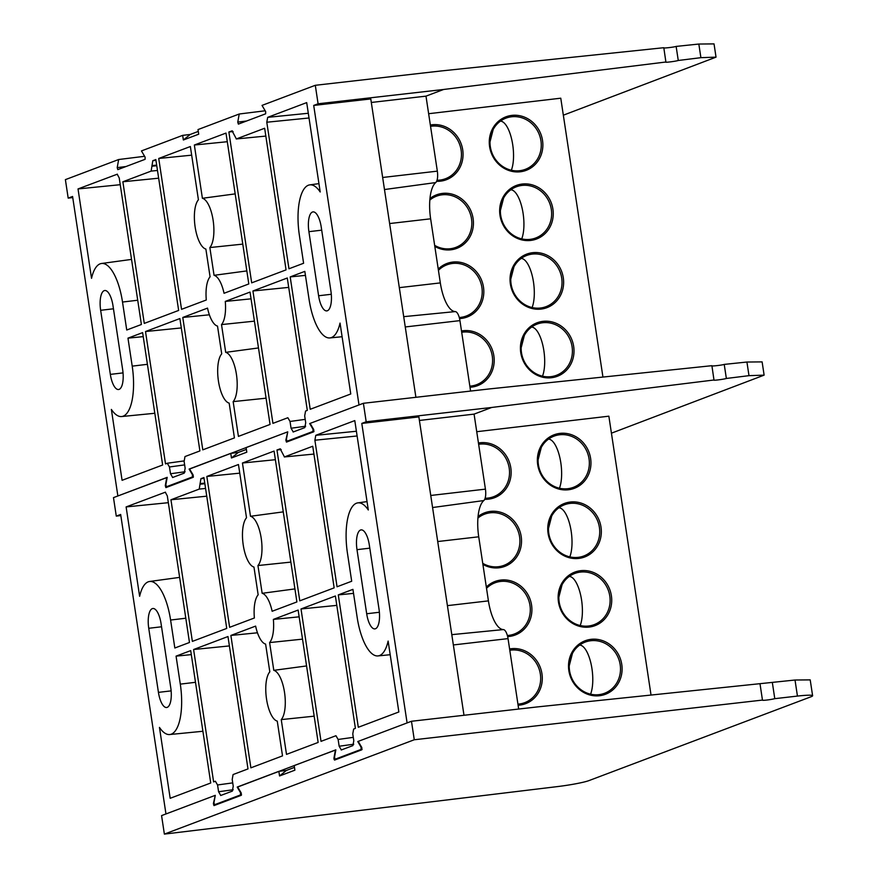 <?xml version="1.0" encoding="UTF-8"?>
<svg xmlns="http://www.w3.org/2000/svg" width="878" height="878" viewBox="0 0 878 878"><rect width="100%" height="100%" fill="white"/><g stroke="black" fill="none" stroke-linecap="round" stroke-linejoin="round"><path stroke-width="1.32" d="M478.444 443.006A28.612 26.538 -110.7 0 1 480.079 442.753A28.612 26.538 -110.7 0 1 510.809 467.842A28.612 26.538 -110.7 0 1 488.607 499.143A28.612 26.538 -110.7 0 1 484.722 499.297M485.117 498.243A27.361 25.374 69.3 0 0 487.981 498.078A27.361 25.374 69.3 0 0 493.568 496.718A27.361 25.374 69.3 0 0 508.581 465.11A27.361 25.374 69.3 0 0 479.827 444.147A27.361 25.374 69.3 0 0 478.642 444.323M478.049 516.538A28.612 26.538 -110.7 0 1 490.462 511.402A28.612 26.538 -110.7 0 1 521.192 536.491A28.612 26.538 -110.7 0 1 498.989 567.792A28.612 26.538 -110.7 0 1 482.9 564.4M482.746 563.336A27.361 25.374 69.3 0 0 498.364 566.727A27.361 25.374 69.3 0 0 503.95 565.366A27.361 25.374 69.3 0 0 518.964 533.758A27.361 25.374 69.3 0 0 490.209 512.807A27.361 25.374 69.3 0 0 484.623 514.168A27.361 25.374 69.3 0 0 477.917 518.053M486.324 587.053A28.612 26.538 -110.7 0 1 500.844 580.062A28.612 26.538 -110.7 0 1 531.574 605.14A28.612 26.538 -110.7 0 1 509.372 636.44A28.612 26.538 -110.7 0 1 507.649 636.583M507.374 635.496A27.361 25.374 69.3 0 0 508.746 635.376A27.361 25.374 69.3 0 0 514.332 634.015A27.361 25.374 69.3 0 0 529.346 602.407A27.361 25.374 69.3 0 0 500.592 581.455A27.361 25.374 69.3 0 0 495.005 582.816A27.361 25.374 69.3 0 0 486.522 588.326M509.591 648.952A28.612 26.538 -110.7 0 1 511.226 648.71A28.612 26.538 -110.7 0 1 541.956 673.788A28.612 26.538 -110.7 0 1 519.754 705.1A28.612 26.538 -110.7 0 1 518.108 705.232M517.943 704.134A27.361 25.374 69.3 0 0 519.128 704.024A27.361 25.374 69.3 0 0 524.715 702.663A27.361 25.374 69.3 0 0 539.729 671.066A27.361 25.374 69.3 0 0 510.974 650.104A27.361 25.374 69.3 0 0 509.789 650.28M599.575 695.716A28.612 26.538 -110.7 0 1 568.845 670.638A28.612 26.538 -110.7 0 1 591.048 639.327A28.612 26.538 -110.7 0 1 621.767 664.416A28.612 26.538 -110.7 0 1 599.575 695.716M590.795 640.731A27.361 25.374 69.3 0 0 585.198 642.092A27.361 25.374 69.3 0 0 570.184 673.7A27.361 25.374 69.3 0 0 598.95 694.652A27.361 25.374 69.3 0 0 604.536 693.291A27.361 25.374 69.3 0 0 619.55 661.683A27.361 25.374 69.3 0 0 590.795 640.731M589.193 627.068A28.612 26.538 -110.7 0 1 558.463 601.979A28.612 26.538 -110.7 0 1 580.665 570.678A28.612 26.538 -110.7 0 1 611.384 595.767A28.612 26.538 -110.7 0 1 589.193 627.068M580.413 572.083A27.361 25.374 69.3 0 0 574.816 573.444A27.361 25.374 69.3 0 0 559.802 605.041A27.361 25.374 69.3 0 0 588.567 626.003A27.361 25.374 69.3 0 0 594.154 624.642A27.361 25.374 69.3 0 0 609.167 593.034A27.361 25.374 69.3 0 0 580.413 572.083M578.811 558.419A28.612 26.538 -110.7 0 1 548.081 533.33A28.612 26.538 -110.7 0 1 570.283 502.029A28.612 26.538 -110.7 0 1 601.002 527.118A28.612 26.538 -110.7 0 1 578.811 558.419M570.031 503.423A27.361 25.374 69.3 0 0 564.433 504.784A27.361 25.374 69.3 0 0 549.419 536.392A27.361 25.374 69.3 0 0 578.185 557.354A27.361 25.374 69.3 0 0 583.771 555.994A27.361 25.374 69.3 0 0 598.785 524.385A27.361 25.374 69.3 0 0 570.031 503.423M568.428 489.77A28.612 26.538 -110.7 0 1 537.698 464.681A28.612 26.538 -110.7 0 1 559.901 433.381A28.612 26.538 -110.7 0 1 590.62 458.47A28.612 26.538 -110.7 0 1 568.428 489.77M559.648 434.775A27.361 25.374 69.3 0 0 554.051 436.136A27.361 25.374 69.3 0 0 539.037 467.744A27.361 25.374 69.3 0 0 567.803 488.695A27.361 25.374 69.3 0 0 573.389 487.345A27.361 25.374 69.3 0 0 588.403 455.737A27.361 25.374 69.3 0 0 559.648 434.775M651.037 695.058L608.86 416.183L476.732 431.702M548.509 439.132A27.394 9.998 83.3 0 1 560.812 462.739A27.394 9.998 83.3 0 1 559.429 488.223M558.891 507.78A27.394 9.998 83.3 0 1 571.194 531.388A27.394 9.998 83.3 0 1 569.811 556.871M569.273 576.44A27.394 9.998 83.3 0 1 581.576 600.047A27.394 9.998 83.3 0 1 580.193 625.52M579.656 645.089A27.394 9.998 83.3 0 1 591.959 668.696A27.394 9.998 83.3 0 1 590.576 694.169M237.708 787.006L335.846 749.823L334.518 757.22L335.144 759.207L361.088 749.417L361.077 747.2L357.774 741.548L407.096 722.923L361.802 423.426L366.181 421.769L491.735 407.458L714.055 379.987C711.685 380.843 723.845 379.34 726.358 378.462L724.229 364.403L746.926 362.032L762.115 361.89L764.123 375.136L748.989 375.663L746.926 362.032M167.171 477.467L113.481 497.628L116.28 516.11L120.659 514.453L165.964 813.961L215.286 795.336L213.947 802.744L214.572 804.72L240.517 794.93L240.506 792.713L237.203 787.061M166.754 477.511L165.294 485.611L165.887 487.608M287.732 431.943L285.855 440.097L286.447 442.095M230.87 635.452L255.619 626.102A25.638 9.362 -96.7 0 0 265.606 644.079L269.809 671.846A25.638 9.362 -96.7 0 0 266.539 699.118A25.638 9.362 -96.7 0 0 277.261 721.112L282.518 755.881L250.888 767.833L230.87 635.452L257.463 632.786M243.239 545.051A25.638 9.362 -96.7 0 0 253.962 567.045L258.154 594.812A25.638 9.362 -96.7 0 0 254.39 617.98L229.63 627.32L206.824 476.458L238.454 464.517L246.509 517.779A25.638 9.362 -96.7 0 0 243.239 545.051M726.358 378.462L748.989 375.663M230.76 453.355L231.463 457.976L238.278 452.466L230.76 453.355L189.549 468.907L193.171 475.086L193.182 477.314L165.92 487.597M238.278 452.466L246.389 449.404M287.315 431.998L246.103 447.56L246.806 452.181L231.463 457.976M283.276 511.874L250.493 516.275L242.438 463.013L275.385 459.699M294.92 588.908L262.149 593.308L257.945 565.542A25.638 9.362 -96.7 0 0 261.216 538.269A25.638 9.362 -96.7 0 0 250.493 516.275M257.945 565.542L290.87 562.107M262.149 593.308A25.638 9.362 -96.7 0 1 272.136 611.275L296.896 601.935L274.079 451.072L242.438 463.013M239.76 473.154L206.824 476.458M314.17 716.174L281.245 719.609A25.638 9.362 -96.7 0 0 284.516 692.336A25.638 9.362 -96.7 0 0 273.793 670.342L306.576 665.941M299.146 616.828L273.365 619.407L298.125 610.067L318.143 742.437L286.502 754.378L281.245 719.609M273.793 670.342L269.601 642.575A25.638 9.362 -96.7 0 0 273.365 619.407M269.601 642.575L302.515 639.14M724.229 364.403C721.716 365.281 709.523 366.554 711.893 365.687L488.947 388.976L363.393 403.287L310.121 423.394L313.742 429.572L313.742 431.8L286.491 442.084M232.725 782.88L217.557 784.965L215.373 781.233L213.617 781.892L193.599 649.522L227.973 636.539L247.991 768.919L233.087 774.55L232.209 779.444L233.23 786.216L232.352 791.111L220.641 795.512M353.285 737.355L338.129 739.452L335.945 735.72L321.03 741.35L301.011 608.97L335.385 595.997L355.403 728.367L353.658 729.036L352.769 733.92L353.801 740.703L352.912 745.598L341.213 749.999M357.105 435.982L314.884 440.218L337.053 586.767L351.694 581.247L347.458 553.261A44.778 16.342 -96.7 0 1 357.818 502.874A44.778 16.342 -96.7 0 1 368.299 509.975L354.789 420.595L315.773 435.323L356.391 431.252M377.968 655.921A44.778 16.342 83.3 0 0 388.131 641.083L398.853 711.97L358.301 727.28L338.282 594.9L352.923 589.368L357.159 617.355A44.778 16.342 83.3 0 0 377.968 655.921L390.194 654.714M191.316 654.615L176.061 656.14L190.702 650.609L210.731 782.989L170.178 798.3L159.456 727.412A44.778 16.342 -96.7 0 0 169.717 734.535A44.778 16.342 -96.7 0 0 180.297 684.127L195.498 682.305M280.301 448.801L276.965 449.975L281.19 449.547M206.747 496.18L170.947 499.769L192.37 641.39L226.743 628.418L203.926 477.544L200.897 478.697L204.047 478.378M176.061 656.14L180.297 684.127M363.393 403.287L366.181 421.769M280.148 448.801L284.461 456.922L312.744 446.243L334.156 587.865L299.782 600.837L276.965 449.975M284.307 456.955L313.918 454.069L284.307 456.955M220.773 795.479L218.589 791.747L233.186 789.739M217.557 784.965L218.589 791.747M338.129 739.452L339.149 746.234L353.746 744.215M341.333 749.966L339.149 746.234M314.884 440.218L315.773 435.323M170.947 499.769L199.229 489.09L200.897 478.697M165.437 492.163L126.114 506.924L139.624 596.305A44.778 16.342 -96.7 0 1 149.567 581.488L179.628 577.384M149.567 581.488A44.778 16.342 -96.7 0 1 170.595 620.033L174.832 648.008L189.472 642.487L167.314 495.927L165.283 492.163M161.069 623.632L170.76 687.715A17.571 6.42 83.3 0 1 166.644 707.503A17.571 6.42 83.3 0 1 158.435 692.369L148.744 628.286A17.571 6.42 83.3 0 1 152.86 608.498A17.571 6.42 83.3 0 1 161.069 623.632M366.686 613.755A17.571 6.42 -96.7 0 0 374.906 628.889A17.571 6.42 -96.7 0 0 379.011 609.102L369.32 545.008A17.571 6.42 -96.7 0 0 361.11 529.884A17.571 6.42 -96.7 0 0 356.995 549.661L366.686 613.755L379.384 612.262M116.28 516.11L120.835 515.562M361.802 423.426L418.872 416.918L463.99 715.285M491.735 407.458L474.076 414.12L419.399 420.452M474.076 414.12L485.424 489.134A10.492 3.83 83.3 0 1 483.822 500.559A33.298 12.149 -96.7 0 0 478.729 536.798L488.42 600.881A33.298 12.149 -96.7 0 0 503.335 629.581A10.492 3.83 83.3 0 1 508.033 638.613L518.678 709.051M714.001 380.075L711.893 365.687M764.123 375.136L611.428 433.183M168.335 502.688L126.114 506.924M229.388 645.923L193.599 649.522M336.801 605.381L301.011 608.97M353.527 593.374L338.282 594.9M334.54 760.085L361.835 749.779L361.835 747.562L358.213 741.383L411.475 721.266L537.029 706.955L772.322 682.393L774.78 698.668A7.002 0.593 171.4 0 1 766.878 700.04A7.002 0.593 171.4 0 1 762.4 700.161A7.002 0.593 171.4 0 1 762.466 700.073L414.273 739.759L164.373 834.1L557.815 786.545A25.023 2.107 171.4 0 0 588.908 780.619L811.009 696.77A25.023 2.107 171.4 0 0 812.611 695.749A25.023 2.107 171.4 0 0 797.443 696.078L774.78 698.668M334.584 760.074L333.958 759.009L334.496 758.021M215.264 795.446L213.387 803.6L213.98 805.598M772.322 682.393L795.018 680.022L810.207 679.879L812.611 695.749M278.853 771.334L279.555 775.965L286.371 770.456L278.853 771.334L237.642 786.897L241.263 793.075L241.274 795.303L214.012 805.587M286.371 770.456L294.481 767.394M335.824 749.933L294.196 765.55L294.898 770.171L279.555 775.965M214.847 795.501L161.574 815.607L164.373 834.1M411.475 721.266L414.273 739.759M335.418 749.988L333.947 758.087M762.466 700.073L759.986 683.677M189.615 469.017L287.754 431.833L286.426 439.23L287.051 441.217L312.996 431.427L312.985 429.21L309.682 423.558L359.003 404.934L313.709 105.437L318.088 103.78L443.642 89.468L665.963 61.998C663.592 62.854 675.753 61.35 678.266 60.472L676.137 46.413L698.833 44.043L714.034 43.9L716.031 57.147L700.896 57.674L698.833 44.043M144.607 156.295L118.662 159.522L65.389 179.639L68.188 198.121L72.578 196.463L117.871 495.971L167.193 477.347L165.854 484.755L166.491 486.73L192.425 476.941L192.425 474.724L189.11 469.071M182.668 135.366L183.37 139.986L190.186 134.477L182.668 135.366L141.457 150.917L145.079 157.096L145.089 159.324L117.795 169.619L117.202 167.621L125.993 166.535M265.178 110.782L239.222 114.008L237.762 122.108L238.355 124.105M182.778 317.463L207.526 308.112A25.638 9.362 -96.7 0 0 217.514 326.089L221.717 353.856A25.638 9.362 -96.7 0 0 218.446 381.129A25.638 9.362 -96.7 0 0 229.169 403.123L234.426 437.902L202.796 449.843L182.778 317.463L209.37 314.796M195.146 227.062A25.638 9.362 -96.7 0 0 205.869 249.056L210.072 276.822A25.638 9.362 -96.7 0 0 206.297 299.991L181.548 309.33L158.731 158.468L190.361 146.527L198.417 199.789A25.638 9.362 -96.7 0 0 195.146 227.062M678.266 60.472L700.896 57.674M190.186 134.477L198.296 131.415M239.222 114.008L198.011 129.571L198.713 134.191L183.37 139.986M235.183 193.884L202.401 198.285L194.345 145.024L227.292 141.709M246.828 270.918L214.056 275.319L209.853 247.552A25.638 9.362 -96.7 0 0 213.124 220.279A25.638 9.362 -96.7 0 0 202.401 198.285M209.853 247.552L242.778 244.117M214.056 275.319A25.638 9.362 -96.7 0 1 224.044 293.285L248.803 283.945L225.986 133.083L194.345 145.024M191.667 155.165L158.731 158.468M266.078 398.184L233.153 401.619A25.638 9.362 -96.7 0 0 236.423 374.346A25.638 9.362 -96.7 0 0 225.701 352.352L258.483 347.951M251.053 298.838L225.273 301.417L250.032 292.078L270.051 424.447L238.421 436.388L233.153 401.619M225.701 352.352L221.508 324.586A25.638 9.362 -96.7 0 0 225.273 301.417M221.508 324.586L254.422 321.15M676.137 46.413C673.624 47.291 661.43 48.564 663.801 47.708L440.855 70.986L315.301 85.298L262.028 105.404L265.65 111.583L265.65 113.811L238.399 124.094M184.632 464.89L169.465 466.975L167.281 463.244L165.525 463.913L145.507 331.533L179.88 318.56L199.899 450.93L184.995 456.56L184.117 461.455L185.137 468.226L184.259 473.121L172.549 477.522M305.204 419.366L290.036 421.462L287.852 417.73L272.937 423.361L252.919 290.98L287.293 278.008L307.311 410.377L305.566 411.047L304.677 415.931L305.709 422.713L304.82 427.608L293.12 432.009M309.023 117.992L266.791 122.229L288.961 268.778L303.601 263.257L299.376 235.271A44.778 16.342 -96.7 0 1 309.725 184.885A44.778 16.342 -96.7 0 1 320.207 191.986L306.696 102.605L267.68 117.345L308.299 113.262M329.876 337.931A44.778 16.342 83.3 0 0 340.038 323.093L350.761 393.981L310.208 409.291L290.19 276.91L304.831 271.379L309.067 299.365A44.778 16.342 83.3 0 0 329.876 337.931L342.102 336.724M143.224 336.625L127.968 338.151L142.62 332.619L162.639 465L122.086 480.31L111.363 409.422A44.778 16.342 -96.7 0 0 121.625 416.545A44.778 16.342 -96.7 0 0 132.205 366.137L147.405 364.315M232.22 130.811L228.873 131.985L233.098 131.568M158.655 178.19L122.865 181.779L144.277 323.4L178.651 310.428L155.834 159.566L152.805 160.707L155.966 160.389M127.968 338.151L132.205 366.137M118.662 159.522L117.202 167.621M169.037 486.423L166.447 486.741L169.059 486.412M287.018 441.228L289.63 440.899L287.018 441.228M315.301 85.298L318.088 103.78M232.055 130.811L236.369 138.933L264.651 128.254L286.063 269.875L251.69 282.848L228.873 131.985M236.215 138.965L265.836 136.079L236.215 138.965M172.681 477.489L170.497 473.758L185.093 471.749M169.465 466.975L170.497 473.758M184.04 460.917L167.281 463.244M290.036 421.462L291.057 428.244L305.654 426.225M293.252 431.976L291.057 428.244M266.791 122.229L267.68 117.345M122.865 181.779L151.137 171.1L152.805 160.707M117.345 174.173L78.021 188.935L91.531 278.315A44.778 16.342 -96.7 0 1 101.475 263.499L131.546 259.405M101.475 263.499A44.778 16.342 -96.7 0 1 122.514 302.043L126.739 330.018L141.391 324.498L119.221 177.938L117.191 174.173M112.977 305.643L122.668 369.737A17.571 6.42 83.3 0 1 118.563 389.514A17.571 6.42 83.3 0 1 110.343 374.379L100.652 310.296A17.571 6.42 83.3 0 1 104.767 290.508A17.571 6.42 83.3 0 1 112.977 305.643M318.604 295.765A17.571 6.42 -96.7 0 0 326.814 310.9A17.571 6.42 -96.7 0 0 330.918 291.112L321.227 227.029A17.571 6.42 -96.7 0 0 313.018 211.894A17.571 6.42 -96.7 0 0 308.902 231.671L318.604 295.765L331.291 294.273M68.188 198.121L72.742 197.572M313.709 105.437L370.779 98.929L415.898 397.295M443.642 89.468L425.984 96.141L371.306 102.463M425.984 96.141L437.332 171.144A10.492 3.83 83.3 0 1 435.729 182.569A33.298 12.149 -96.7 0 0 430.637 218.809L440.328 282.903A33.298 12.149 -96.7 0 0 455.243 311.591A10.492 3.83 83.3 0 1 459.94 320.624L470.586 391.061M665.908 62.086L663.801 47.708M716.031 57.147L563.336 115.194M120.242 184.698L78.021 188.935M181.296 327.933L145.507 331.533M288.719 287.391L252.919 290.98M305.434 275.385L290.19 276.91M430.352 125.016A28.612 26.538 -110.7 0 1 431.987 124.764A28.612 26.538 -110.7 0 1 462.717 149.853A28.612 26.538 -110.7 0 1 440.515 181.153A28.612 26.538 -110.7 0 1 436.629 181.307M437.035 180.253A27.361 25.374 69.3 0 0 439.889 180.089A27.361 25.374 69.3 0 0 445.486 178.728A27.361 25.374 69.3 0 0 460.5 147.12A27.361 25.374 69.3 0 0 431.735 126.169A27.361 25.374 69.3 0 0 430.549 126.333M429.957 198.549A28.612 26.538 -110.7 0 1 442.369 193.412A28.612 26.538 -110.7 0 1 473.099 218.501A28.612 26.538 -110.7 0 1 450.897 249.802A28.612 26.538 -110.7 0 1 434.808 246.411M434.654 245.346A27.361 25.374 69.3 0 0 450.271 248.737A27.361 25.374 69.3 0 0 455.869 247.376A27.361 25.374 69.3 0 0 470.882 215.768A27.361 25.374 69.3 0 0 442.117 194.817A27.361 25.374 69.3 0 0 436.531 196.178A27.361 25.374 69.3 0 0 429.825 200.063M438.232 269.063A28.612 26.538 -110.7 0 1 452.752 262.072A28.612 26.538 -110.7 0 1 483.482 287.15A28.612 26.538 -110.7 0 1 461.279 318.451A28.612 26.538 -110.7 0 1 459.556 318.593M459.282 317.507A27.361 25.374 69.3 0 0 460.654 317.386A27.361 25.374 69.3 0 0 466.251 316.025A27.361 25.374 69.3 0 0 481.265 284.417A27.361 25.374 69.3 0 0 452.499 263.466A27.361 25.374 69.3 0 0 446.913 264.827A27.361 25.374 69.3 0 0 438.429 270.336M461.499 330.962A28.612 26.538 -110.7 0 1 463.134 330.721A28.612 26.538 -110.7 0 1 493.864 355.809A28.612 26.538 -110.7 0 1 471.662 387.11A28.612 26.538 -110.7 0 1 470.015 387.242M469.851 386.144A27.361 25.374 69.3 0 0 471.036 386.035A27.361 25.374 69.3 0 0 476.633 384.685A27.361 25.374 69.3 0 0 491.647 353.077A27.361 25.374 69.3 0 0 462.882 332.114A27.361 25.374 69.3 0 0 461.707 332.29M551.483 377.727A28.612 26.538 -110.7 0 1 520.753 352.649A28.612 26.538 -110.7 0 1 542.955 321.348A28.612 26.538 -110.7 0 1 573.674 346.426A28.612 26.538 -110.7 0 1 551.483 377.727M542.703 322.742A27.361 25.374 69.3 0 0 537.116 324.103A27.361 25.374 69.3 0 0 522.103 355.711A27.361 25.374 69.3 0 0 550.857 376.662A27.361 25.374 69.3 0 0 556.443 375.301A27.361 25.374 69.3 0 0 571.457 343.693A27.361 25.374 69.3 0 0 542.703 322.742M541.1 309.078A28.612 26.538 -110.7 0 1 510.37 283.989A28.612 26.538 -110.7 0 1 532.573 252.688A28.612 26.538 -110.7 0 1 563.292 277.777A28.612 26.538 -110.7 0 1 541.1 309.078M532.32 254.093A27.361 25.374 69.3 0 0 526.734 255.454A27.361 25.374 69.3 0 0 511.72 287.062A27.361 25.374 69.3 0 0 540.475 308.013A27.361 25.374 69.3 0 0 546.061 306.652A27.361 25.374 69.3 0 0 561.075 275.044A27.361 25.374 69.3 0 0 532.32 254.093M530.718 240.429A28.612 26.538 -110.7 0 1 499.988 215.34A28.612 26.538 -110.7 0 1 522.19 184.04A28.612 26.538 -110.7 0 1 552.91 209.129A28.612 26.538 -110.7 0 1 530.718 240.429M521.938 185.434A27.361 25.374 69.3 0 0 516.352 186.794A27.361 25.374 69.3 0 0 501.338 218.402A27.361 25.374 69.3 0 0 530.092 239.365A27.361 25.374 69.3 0 0 535.679 238.004A27.361 25.374 69.3 0 0 550.693 206.396A27.361 25.374 69.3 0 0 521.938 185.434M520.336 171.781A28.612 26.538 -110.7 0 1 489.606 146.692A28.612 26.538 -110.7 0 1 511.808 115.391A28.612 26.538 -110.7 0 1 542.527 140.48A28.612 26.538 -110.7 0 1 520.336 171.781M511.556 116.785A27.361 25.374 69.3 0 0 505.969 118.146A27.361 25.374 69.3 0 0 490.956 149.754A27.361 25.374 69.3 0 0 519.71 170.705A27.361 25.374 69.3 0 0 525.296 169.355A27.361 25.374 69.3 0 0 540.31 137.747A27.361 25.374 69.3 0 0 511.556 116.785M602.945 377.068L560.768 98.193L428.651 113.712M500.416 121.142A27.394 9.998 83.3 0 1 512.719 144.749A27.394 9.998 83.3 0 1 511.336 170.233M510.798 189.791A27.394 9.998 83.3 0 1 523.101 213.409A27.394 9.998 83.3 0 1 521.719 238.882M521.181 258.45A27.394 9.998 83.3 0 1 533.484 282.058A27.394 9.998 83.3 0 1 532.101 307.53M531.563 327.099A27.394 9.998 83.3 0 1 543.866 350.706A27.394 9.998 83.3 0 1 542.483 376.179M437.716 541.539L478.729 536.798M447.407 605.633L488.42 600.881M483.822 500.559L432.569 507.528M451.797 634.651L503.335 629.581M369.792 548.157L356.995 549.661M171.133 690.876L158.435 692.369M161.541 626.782L148.744 628.286M430.747 495.466L485.424 489.134M508.033 638.613L453.355 644.946M170.595 620.033L185.807 618.222M241.527 794.82L240.517 794.93M337.701 758.899L335.1 759.218L337.723 758.888M362.098 749.307L361.088 749.417M285.855 440.097L286.415 440.032M165.294 485.611L165.843 485.545M205.573 488.453L199.229 489.09M204.772 483.109L200.019 483.58M200.107 484.206L204.859 483.723M797.443 696.078L795.018 680.022M213.387 803.6L213.936 803.535M167.544 463.211L184.051 460.928M389.623 223.55L430.637 218.809M399.314 287.644L440.328 282.903M435.729 182.569L384.476 189.538M403.704 316.662L455.243 311.591M321.699 230.168L308.902 231.671M123.041 372.898L110.343 374.379M113.449 308.793L100.652 310.296M382.654 177.477L437.332 171.144M459.94 320.624L405.263 326.956M122.514 302.043L137.714 300.232M193.434 476.831L192.425 476.941M313.995 431.317L312.996 431.427M237.762 122.108L246.553 121.01M157.48 170.464L151.137 171.1M156.679 165.119L151.927 165.591M152.026 166.216L156.767 165.733M538.093 459.874L541.298 447.429M548.476 528.523L551.68 516.088M558.858 597.172L562.063 584.737M569.24 665.82L572.445 653.386M169.717 734.535L202.906 731.264M357.818 502.874L367.037 501.612M121.625 416.545L154.813 413.275M309.725 184.885L318.944 183.623M490.001 141.885L493.206 129.439M500.383 210.533L503.588 198.099M510.766 279.182L513.97 266.747M521.148 347.831L524.353 335.396"/></g></svg>
